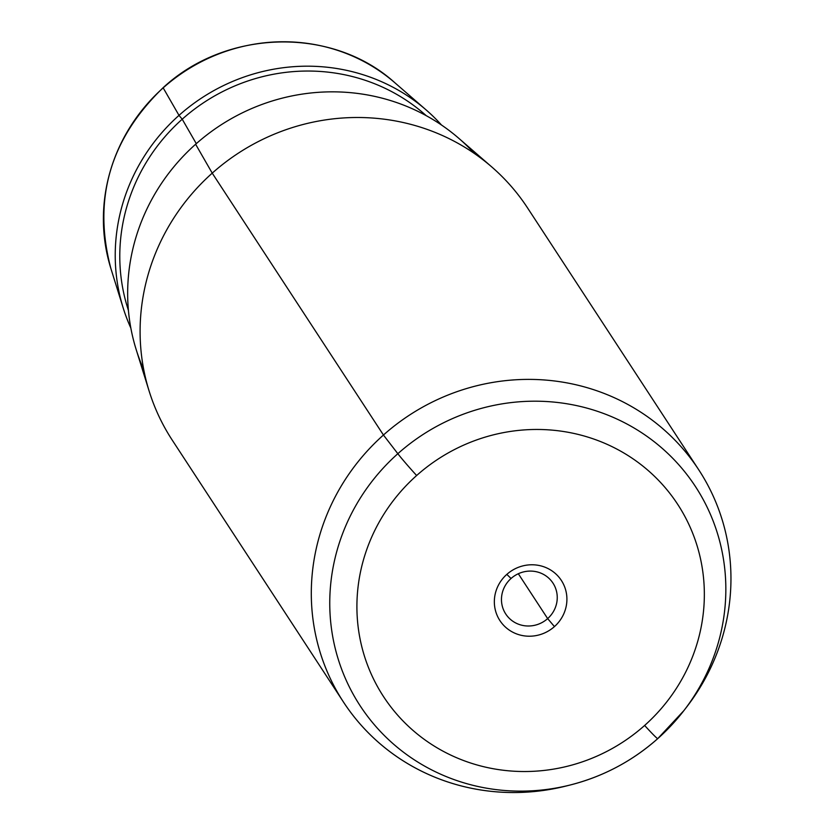 <?xml version="1.0" encoding="UTF-8"?>
<svg xmlns="http://www.w3.org/2000/svg" width="834" height="834" viewBox="0 0 834 834"><rect width="100%" height="100%" fill="white"/><g stroke="black" fill="none" stroke-linecap="round" stroke-linejoin="round"><path stroke-width="1.25" d="M547.657 618.609A28.21 27.136 -33.2 0 1 505.738 613.98A28.21 27.136 -33.2 0 1 511.054 578.483L506.822 574.386A36.706 35.299 -33.2 0 1 558.009 576.106A36.706 35.299 -33.2 0 1 554.443 626.595L547.657 618.609A28.21 27.136 146.8 0 0 550.409 579.797A28.21 27.136 146.8 0 0 511.054 578.483A28.21 27.136 146.8 0 0 508.302 617.296A28.21 27.136 146.8 0 0 547.657 618.609L554.443 626.595A36.706 35.299 -33.2 0 1 503.246 624.885A36.706 35.299 -33.2 0 1 506.822 574.386L511.054 578.483A28.21 27.136 -33.2 0 1 552.973 583.112A28.21 27.136 -33.2 0 1 547.657 618.609L518.321 573.729L547.657 618.609M491.893 167.061A212.232 204.111 146.8 0 0 212.232 173.138L195.615 144.251A199.92 192.268 -33.2 0 1 459.054 138.538L491.893 167.061M474.4 153.498A199.92 192.268 146.8 0 0 195.615 144.251L212.232 173.138A212.232 204.111 146.8 0 0 149.15 391.125L136.192 349.602A199.92 192.268 -33.2 0 1 195.615 144.251A199.92 192.268 146.8 0 0 143.74 369.66M685.141 708.963A212.232 204.111 146.8 0 0 698.767 469.834A212.232 204.111 146.8 0 0 383.442 435.025L212.232 173.138A212.232 204.111 -33.2 0 1 527.568 207.947L698.767 469.834M343.493 702.092L172.284 440.196A212.232 204.111 -33.2 0 1 212.232 173.138L383.442 435.025A212.232 204.111 146.8 0 0 343.493 702.092A212.232 204.111 146.8 0 0 567.996 785.534M163.183 87.872A175.891 169.166 -33.2 0 1 394.951 82.837A175.891 169.166 146.8 0 0 163.183 87.872L178.997 115.373L163.183 87.872A175.891 169.166 146.8 0 0 110.891 268.538A175.891 169.166 -33.2 0 1 163.183 87.872L163.183 87.872M441.499 125.017A187.608 180.436 146.8 0 0 426.216 110.005A187.608 180.436 146.8 0 0 178.997 115.373A187.608 180.436 146.8 0 0 123.234 308.08A187.608 180.436 146.8 0 0 130.855 328.096A187.608 180.436 -33.2 0 1 178.997 115.373L182.219 119.199L196.292 143.657L182.219 119.199A183.699 176.672 -33.2 0 1 424.287 113.945A183.699 176.672 146.8 0 0 182.219 119.199A183.699 176.672 146.8 0 0 127.623 307.882A183.699 176.672 -33.2 0 1 182.219 119.199L178.997 115.373A187.608 180.436 -33.2 0 1 441.499 125.017M657.755 738.622A200.306 192.644 146.8 0 0 683.859 710.641A200.306 192.644 146.8 0 0 664.114 450.026A200.306 192.644 146.8 0 0 397.839 453.706L383.442 435.025A212.232 204.111 -33.2 0 1 665.553 431.126A212.232 204.111 -33.2 0 1 686.476 707.253L683.859 710.641A200.306 192.644 -33.2 0 1 657.755 738.622A25.468 1.074 48.3 0 0 657.755 738.622A25.468 1.074 -131.7 0 1 657.745 738.632A25.468 1.074 -131.7 0 1 644.63 725.455A175.703 168.989 -33.2 0 1 399.538 717.261A175.703 168.989 -33.2 0 1 416.635 475.526A175.703 168.989 -33.2 0 1 661.716 483.73A175.703 168.989 -33.2 0 1 644.63 725.455A25.468 1.074 48.3 0 0 657.745 738.632C632.214 761.202 602.982 776.673 570.049 785.034A200.306 192.644 -33.2 0 1 350.812 689.822A200.306 192.644 -33.2 0 1 397.839 453.706A200.306 192.644 146.8 0 0 350.812 689.822A200.306 192.644 146.8 0 0 570.049 785.034L565.9 786.076A212.232 204.111 -33.2 0 1 333.61 685.204A212.232 204.111 -33.2 0 1 383.442 435.025L397.839 453.706A25.468 1.074 48.3 0 0 416.635 475.526A175.703 168.989 146.8 0 0 399.538 717.261A175.703 168.989 146.8 0 0 644.63 725.455A175.703 168.989 146.8 0 0 661.716 483.73A175.703 168.989 146.8 0 0 416.635 475.526A25.468 1.074 -131.7 0 1 397.839 453.706A200.306 192.644 -33.2 0 1 664.114 450.026A200.306 192.644 -33.2 0 1 683.859 710.641L657.745 738.632M506.822 574.386A36.706 35.299 146.8 0 0 503.246 624.885A36.706 35.299 146.8 0 0 554.443 626.595A36.706 35.299 146.8 0 0 558.009 576.106A36.706 35.299 146.8 0 0 506.822 574.386M657.734 738.643A200.306 192.644 -33.2 0 1 570.049 785.034M123.234 308.08L110.891 268.538C92.616 199.305 110.025 139.028 163.12 87.706C226.629 28.721 332.787 26.386 394.951 82.837L426.216 110.005M127.623 307.882L128.426 310.477M424.287 113.945L426.33 115.728"/></g></svg>
